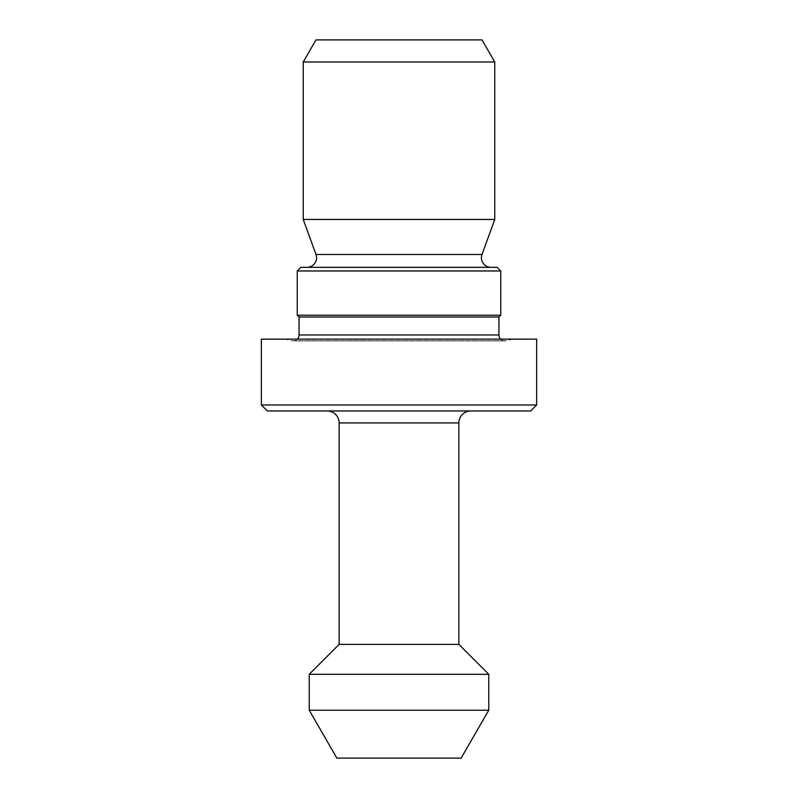<?xml version="1.0" encoding="UTF-8"?>
<svg xmlns="http://www.w3.org/2000/svg" width="798" height="798" viewBox="0 0 798 798"><rect width="100%" height="100%" fill="white"/><g stroke="black" fill="none" stroke-linecap="round" stroke-linejoin="round"><path stroke-width="0.6" stroke-dasharray="3.99 2.99" d="M491.009 267.33L306.991 267.33L491.009 267.33M327.18 410.97L470.82 410.97L327.18 410.97M297.355 339.15A5.985 5.985 0 0 1 291.519 340.756L506.481 340.756L291.519 340.756L285.524 339.15L512.476 339.15L285.524 339.15M500.645 339.15A5.985 5.985 0 0 0 504.935 340.955L293.066 340.955L504.935 340.955A5.985 5.985 0 0 0 506.481 340.756L512.476 339.15M315.988 39.9L482.012 39.9M303.24 61.985L494.76 61.985M303.24 219.45L494.76 219.45M300.896 267.33L497.104 267.33M297.255 270.971L500.745 270.971M297.255 315.21L500.745 315.21M299.05 317.006L498.95 317.006M261.345 339.15L536.655 339.15M261.345 404.985L536.655 404.985M267.33 410.97L530.67 410.97M339.15 644.385L458.85 644.385M309.225 674.31L488.775 674.31M309.225 710.22L488.775 710.22M336.866 758.1L461.134 758.1M339.15 422.94L458.85 422.94M299.05 334.97L498.95 334.97M315.988 254.482L482.012 254.482"/><path stroke-width="1.2" d="M306.991 267.33A9.576 9.576 0 0 0 315.988 254.482L303.24 219.45L494.76 219.45L482.012 254.482L315.988 254.482M491.009 267.33A9.576 9.576 0 0 1 482.012 254.482M461.134 758.1L336.866 758.1L309.225 710.22L488.775 710.22L461.134 758.1M470.82 410.97A11.97 11.97 0 0 0 458.85 422.94L458.85 644.385L488.775 674.31L309.225 674.31L309.225 710.22M488.775 674.31L488.775 710.22M458.85 644.385L339.15 644.385L309.225 674.31M458.85 422.94L339.15 422.94L339.15 644.385M339.15 422.94A11.97 11.97 0 0 0 327.18 410.97M530.67 410.97L267.33 410.97L261.345 404.985L536.655 404.985L530.67 410.97M536.655 404.985L536.655 339.15L261.345 339.15L261.345 404.985M500.645 339.15A5.985 5.985 0 0 1 498.95 334.97L299.05 334.97A5.985 5.985 0 0 1 297.355 339.15M498.95 334.97L498.95 317.006L299.05 317.006L299.05 334.97M498.95 317.006L500.745 315.21L297.255 315.21L299.05 317.006M297.255 270.971L300.896 267.33L497.104 267.33L500.745 270.971L297.255 270.971L297.255 315.21M500.745 270.971L500.745 315.21M303.24 61.985L315.988 39.9L482.012 39.9L494.76 61.985L303.24 61.985L303.24 219.45M494.76 61.985L494.76 219.45"/></g></svg>
